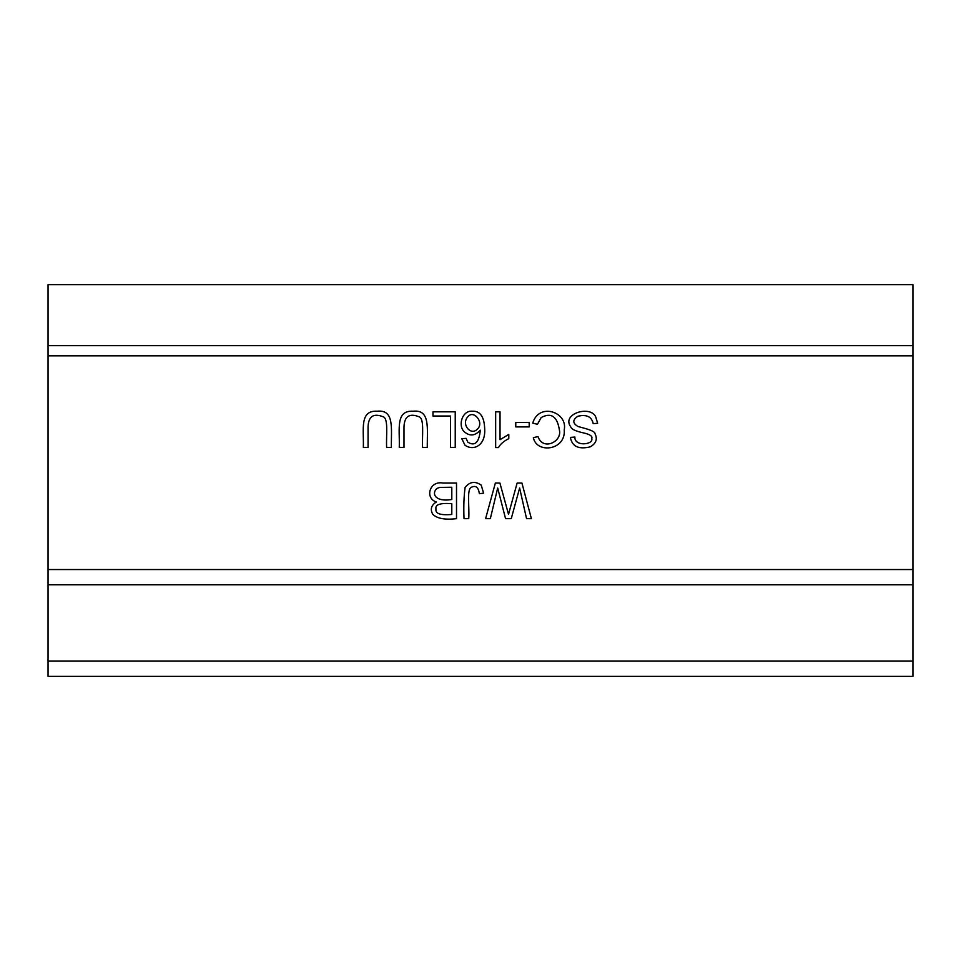 <?xml version="1.0" encoding="UTF-8"?>
<svg xmlns="http://www.w3.org/2000/svg" width="961" height="961" viewBox="0 0 961 961"><rect width="100%" height="100%" fill="white"/><g stroke="black" fill="none" stroke-linecap="round" stroke-linejoin="round"><path stroke-width="1.44" d="M432.967 416.017L432.967 411.813L455.226 411.813L455.226 447.43L450.517 447.43L450.517 416.017L432.967 416.017M508.525 514.351L517.126 483.047L521.931 483.047L531.385 518.652L526.556 518.652L519.625 488.032L511.252 518.652L505.558 518.652L497.69 488.032L490.326 518.652L485.593 518.652L495.359 483.047L499.9 483.047L508.525 514.351M480.308 430.18C475.01 435.97 469.641 436.474 464.223 431.693C457.64 425.603 462.241 410.191 472.295 411.212C480.056 410.803 484.176 416.569 484.668 428.486C485.894 445.82 473.389 451.202 465.004 445.219L461.785 438.709L466.133 438.36L467.779 442.108C474.89 446.601 479.071 442.625 480.308 430.18M422.576 447.43C421.927 435.033 424.678 417.975 418.744 416.654C409.314 413.05 404.401 416.449 403.992 426.876L403.992 447.43L399.271 447.43C399.884 429.195 395.235 410.203 413.194 411.212C430.468 409.422 427.08 428.246 427.285 447.43L422.576 447.43M574.894 437.051C574.246 446.865 593.802 444.739 591.76 438.54C592.769 436.234 589.934 434.336 583.267 432.846C575.543 431.129 571.375 429.159 570.786 426.936C561.044 413.735 590.522 404.989 595.7 416.858L597.658 423.26L593.213 423.657C591.724 416.702 586.63 414.227 577.921 416.233C572.42 419.825 572.456 423.26 578.029 426.516C583.904 428.162 595.303 430.72 595.039 433.795C597.67 439.141 596.096 443.477 590.294 446.817C578.702 449.664 572.059 446.529 570.378 437.399L574.894 437.051M912.95 569.537L912.95 345.672L48.05 345.672L48.05 676.376L912.95 676.376L912.95 569.537L48.05 569.537M515.769 426.9L515.769 422.504L529.199 422.504L529.199 426.9L515.769 426.9M386.634 447.43C385.998 435.033 388.749 417.975 382.814 416.654C373.385 413.05 368.471 416.449 368.063 426.876L368.063 447.43L363.342 447.43C363.955 429.195 359.294 410.203 377.265 411.212C394.539 409.422 391.151 428.246 391.355 447.43L386.634 447.43M537.992 436.57C542.929 451.177 562.413 441.676 559.374 429.915C557.248 416.365 551.182 412.233 541.175 417.53L537.463 424.306L532.742 423.116C538.953 402.094 567.975 412.053 564.227 429.891C566.005 450.481 536.538 453.952 533.355 437.663L537.992 436.57M436.318 501.99C424.582 498.122 429.543 480.476 442.925 483.047L456.511 483.047L456.511 518.652C444.895 519.997 436.967 518.532 432.738 514.243C430.035 509.342 431.237 505.258 436.318 501.99M498.495 447.574L495.66 447.574L495.66 411.813L500.032 411.813L500.032 439.682L508.789 434.408L508.789 438.636C503.66 441.219 500.237 444.198 498.495 447.574M464.019 518.652C463.538 506.687 463.899 496.296 465.1 487.467C469.689 481.665 475.058 480.884 481.209 485.125L483.611 493.149L479.347 493.726C478.458 487.095 475.671 485.005 470.998 487.455C466.746 489.762 469.545 507.973 468.74 518.652L464.019 518.652M912.95 345.672L912.95 284.624L48.05 284.624L48.05 345.672M48.05 584.793L912.95 584.793M912.95 661.108L48.05 661.108M477.569 428.93C484.44 422.54 473.521 409.074 467.611 417.038C461.088 424.486 471.022 436.342 477.569 428.93M451.802 514.459L451.802 503.684C440.258 502.807 434.997 504.573 435.982 508.994C435.129 513.63 440.402 515.456 451.802 514.459M451.802 499.492L451.802 487.239L439.718 487.419L437.003 488.392C430.888 493.846 435.862 502.303 451.802 499.492M48.05 355.858L912.95 355.858"/></g></svg>
